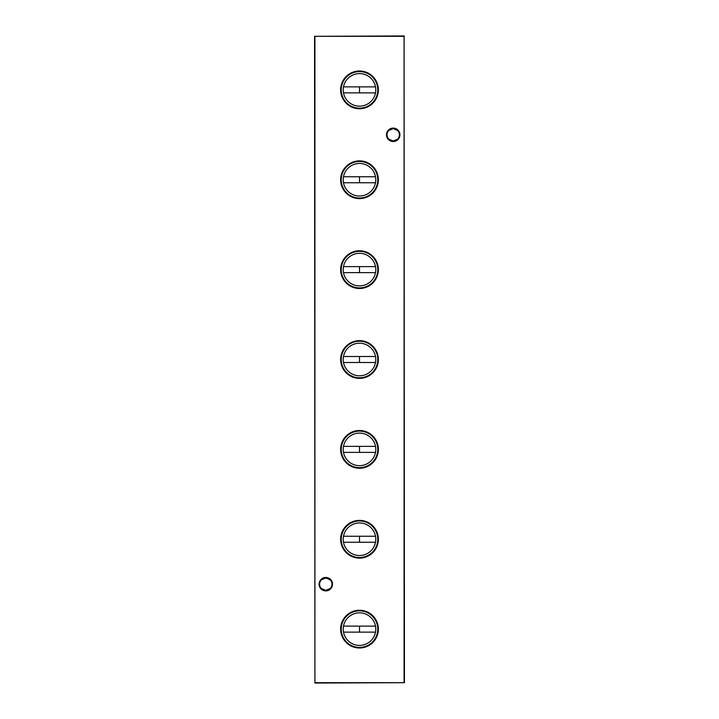 <?xml version="1.0" encoding="UTF-8"?>
<svg xmlns="http://www.w3.org/2000/svg" width="719" height="719" viewBox="0 0 719 719"><rect width="100%" height="100%" fill="white"/><g stroke="black" fill="none" stroke-linecap="round" stroke-linejoin="round"><path stroke-width="1.08" d="M359.5 610.251A18.874 18.874 0 0 0 340.626 629.125A18.874 18.874 0 0 0 359.5 647.999A18.874 18.874 0 0 0 378.374 629.125A18.874 18.874 0 0 0 359.5 610.251M359.5 610.844A18.281 18.281 0 0 0 341.219 629.125A18.281 18.281 0 0 0 359.5 647.406A18.281 18.281 0 0 0 377.781 629.125A18.281 18.281 0 0 0 359.5 610.844M359.5 612.84A16.285 16.285 0 0 0 343.215 629.125A16.285 16.285 0 0 0 359.5 645.41A16.285 16.285 0 0 0 375.785 629.125A16.285 16.285 0 0 0 359.5 612.84M359.5 520.376A18.874 18.874 0 0 0 340.626 539.25A18.874 18.874 0 0 0 359.5 558.124A18.874 18.874 0 0 0 378.374 539.25A18.874 18.874 0 0 0 359.5 520.376M359.5 520.969A18.281 18.281 0 0 0 341.219 539.25A18.281 18.281 0 0 0 359.5 557.531A18.281 18.281 0 0 0 377.781 539.25A18.281 18.281 0 0 0 359.5 520.969M359.5 522.965A16.285 16.285 0 0 0 343.215 539.25A16.285 16.285 0 0 0 359.5 555.535A16.285 16.285 0 0 0 375.785 539.25A16.285 16.285 0 0 0 359.5 522.965M359.5 430.501A18.874 18.874 0 0 0 340.626 449.375A18.874 18.874 0 0 0 359.5 468.249A18.874 18.874 0 0 0 378.374 449.375A18.874 18.874 0 0 0 359.5 430.501M359.5 431.094A18.281 18.281 0 0 0 341.219 449.375A18.281 18.281 0 0 0 359.5 467.656A18.281 18.281 0 0 0 377.781 449.375A18.281 18.281 0 0 0 359.5 431.094M359.5 433.09A16.285 16.285 0 0 0 343.215 449.375A16.285 16.285 0 0 0 359.5 465.66A16.285 16.285 0 0 0 375.785 449.375A16.285 16.285 0 0 0 359.5 433.09M359.5 340.626A18.874 18.874 0 0 0 340.626 359.5A18.874 18.874 0 0 0 359.5 378.374A18.874 18.874 0 0 0 378.374 359.5A18.874 18.874 0 0 0 359.5 340.626M359.5 341.219A18.281 18.281 0 0 0 341.219 359.5A18.281 18.281 0 0 0 359.5 377.781A18.281 18.281 0 0 0 377.781 359.5A18.281 18.281 0 0 0 359.5 341.219M359.5 343.215A16.285 16.285 0 0 0 343.215 359.5A16.285 16.285 0 0 0 359.5 375.785A16.285 16.285 0 0 0 375.785 359.5A16.285 16.285 0 0 0 359.5 343.215M359.5 250.751A18.874 18.874 0 0 0 340.626 269.625A18.874 18.874 0 0 0 359.5 288.499A18.874 18.874 0 0 0 378.374 269.625A18.874 18.874 0 0 0 359.5 250.751M359.5 251.344A18.281 18.281 0 0 0 341.219 269.625A18.281 18.281 0 0 0 359.5 287.906A18.281 18.281 0 0 0 377.781 269.625A18.281 18.281 0 0 0 359.5 251.344M359.5 253.34A16.285 16.285 0 0 0 343.215 269.625A16.285 16.285 0 0 0 359.5 285.91A16.285 16.285 0 0 0 375.785 269.625A16.285 16.285 0 0 0 359.5 253.34M359.5 160.876A18.874 18.874 0 0 0 340.626 179.75A18.874 18.874 0 0 0 359.5 198.624A18.874 18.874 0 0 0 378.374 179.75A18.874 18.874 0 0 0 359.5 160.876M359.5 161.469A18.281 18.281 0 0 0 341.219 179.75A18.281 18.281 0 0 0 359.5 198.031A18.281 18.281 0 0 0 377.781 179.75A18.281 18.281 0 0 0 359.5 161.469M359.5 163.465A16.285 16.285 0 0 0 343.215 179.75A16.285 16.285 0 0 0 359.5 196.035A16.285 16.285 0 0 0 375.785 179.75A16.285 16.285 0 0 0 359.5 163.465M359.5 71.001A18.874 18.874 0 0 0 340.626 89.875A18.874 18.874 0 0 0 359.5 108.749A18.874 18.874 0 0 0 378.374 89.875A18.874 18.874 0 0 0 359.5 71.001M359.5 71.594A18.281 18.281 0 0 0 341.219 89.875A18.281 18.281 0 0 0 359.5 108.156A18.281 18.281 0 0 0 377.781 89.875A18.281 18.281 0 0 0 359.5 71.594M359.5 73.59A16.285 16.285 0 0 0 343.215 89.875A16.285 16.285 0 0 0 359.5 106.16A16.285 16.285 0 0 0 375.785 89.875A16.285 16.285 0 0 0 359.5 73.59M321.375 579.865L325.797 578.004A6.183 6.183 0 0 0 319.613 584.188A6.183 6.183 0 0 0 325.797 590.371L321.375 588.51M325.797 590.91A6.723 6.723 0 0 1 319.074 584.188A6.723 6.723 0 0 1 325.797 577.465A6.723 6.723 0 0 1 332.52 584.188A6.723 6.723 0 0 1 325.797 590.91M388.781 130.49L393.203 128.629A6.183 6.183 0 0 0 387.02 134.812A6.183 6.183 0 0 0 393.203 140.996L388.781 139.135M393.203 141.535A6.723 6.723 0 0 1 386.48 134.812A6.723 6.723 0 0 1 393.203 128.09A6.723 6.723 0 0 1 399.926 134.812A6.723 6.723 0 0 1 393.203 141.535M397.625 139.135L393.203 140.996A6.183 6.183 0 0 0 399.387 134.812A6.183 6.183 0 0 0 393.203 128.629L397.625 130.49M330.219 588.51L325.797 590.371A6.183 6.183 0 0 0 331.98 584.188A6.183 6.183 0 0 0 325.797 578.004L330.219 579.865M404.078 35.95L314.922 36.309L314.922 682.691L404.078 682.691L404.078 36.309L404.438 682.691L314.922 683.05L314.562 36.309L404.438 36.309M375.507 86.873L359.5 86.873L359.5 92.877L375.507 92.877M375.507 176.748L359.5 176.748L359.5 182.752L375.507 182.752M375.507 266.623L359.5 266.623L359.5 272.627L375.507 272.627M375.507 356.498L359.5 356.498L359.5 362.502L375.507 362.502M375.507 446.373L359.5 446.373L359.5 452.377L375.507 452.377M375.507 536.248L359.5 536.248L359.5 542.252L375.507 542.252M375.507 626.123L359.5 626.123L359.5 632.127L375.507 632.127M343.493 86.873L359.5 86.873M359.5 92.877L343.493 92.877M343.493 176.748L359.5 176.748M359.5 182.752L343.493 182.752M343.493 266.623L359.5 266.623M359.5 272.627L343.493 272.627M343.493 356.498L359.5 356.498M359.5 362.502L343.493 362.502M343.493 446.373L359.5 446.373M359.5 452.377L343.493 452.377M343.493 536.248L359.5 536.248M359.5 542.252L343.493 542.252M343.493 626.123L359.5 626.123M359.5 632.127L343.493 632.127"/></g></svg>
